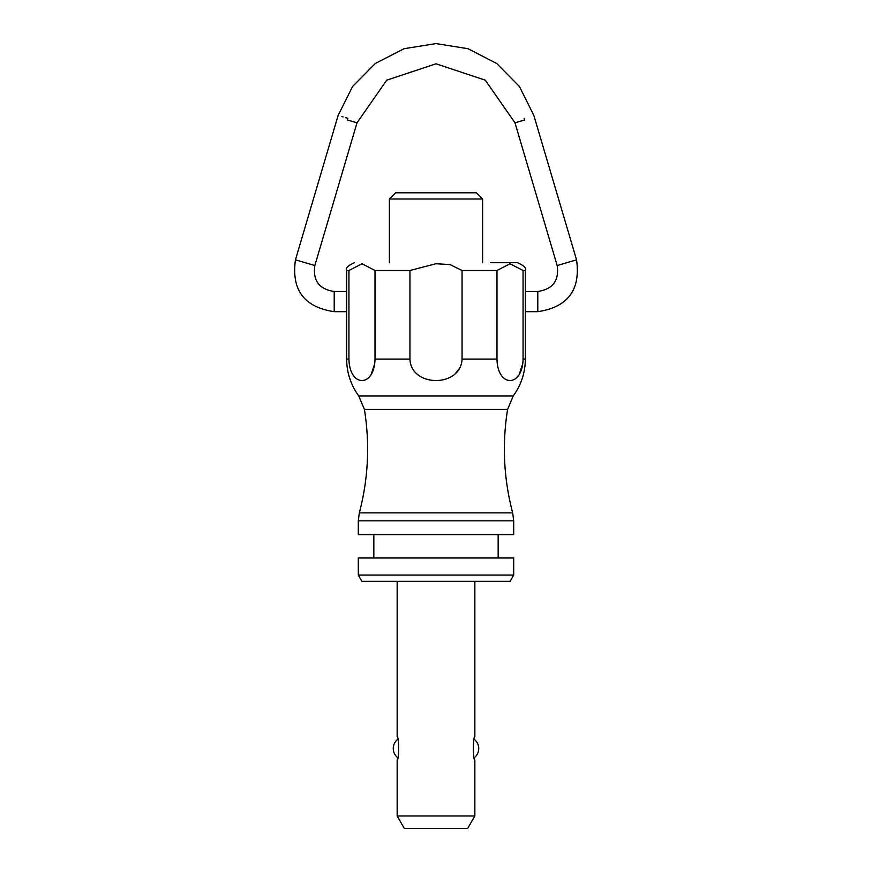 <?xml version="1.0" encoding="UTF-8"?>
<svg xmlns="http://www.w3.org/2000/svg" width="872" height="872" viewBox="0 0 872 872"><rect width="100%" height="100%" fill="white"/><g stroke="black" fill="none" stroke-linecap="round" stroke-linejoin="round"><path stroke-width="1.31" d="M345.399 117.611L347.819 118.33C335.328 114.635 335.328 114.635 347.819 118.33L347.329 119.965L357.008 122.821L314.836 265.546L295.455 259.823L338.118 115.464L352.571 86.513L375.298 63.493L404.063 48.701L436 43.6L467.948 48.701L496.713 63.493L519.44 86.513L533.86 115.464L576.545 259.823L557.164 265.546L514.992 122.821L485.301 80.191L436 63.798L386.699 80.18L357.008 122.821M343.088 116.924L341.889 116.576M524.181 118.33C536.672 114.635 536.672 114.635 524.181 118.33L524.617 119.758M348.942 359.079L348.942 270.494L361.989 263.758L375.015 270.494L375.015 359.079C374.47 387.626 349.487 387.713 348.942 359.079L346.642 359.079L346.642 311.675L334.205 311.675L334.205 291.477L346.642 291.477L346.642 311.675M525.358 270.494L523.058 270.494L523.058 359.079C522.513 387.626 497.531 387.713 496.986 359.079L496.986 270.494L510.033 263.758L523.058 270.494L523.058 359.079L525.358 359.079L525.358 270.494C526.753 268.26 524.159 265.677 517.587 262.723L490.391 262.723M409.938 359.079L409.938 270.494L435.847 263.758L449.996 264.565L462.062 270.494L462.062 359.079C460.885 387.768 410.919 387.571 409.938 359.079L375.015 359.079M455.424 373.532L459.718 368.082M474.848 815.963L397.152 815.963L404.325 828.4L467.675 828.4L474.848 815.963L474.848 760.024C472.918 760.733 472.907 736.001 474.848 736.709L474.848 581.308M482.619 262.723L482.619 199.001L389.381 199.001L389.381 262.723M482.619 199.001L476.406 192.788L395.594 192.788L389.381 199.001M462.062 359.079L496.986 359.079L497.291 363.744M515.559 378.677L518.655 375.32M519.156 374.546L522.742 363.755M371.112 374.546L374.709 363.722M397.152 581.308L397.152 736.709C399.082 736.001 399.093 760.733 397.152 760.024L397.152 815.963M513.706 520.835L513.706 534.678L358.294 534.678L358.294 520.835L513.706 520.835L512.671 512.878L359.329 512.878C368.289 478.739 369.979 444.251 364.42 409.404L358.763 395.943L513.237 395.943C521.205 384.944 525.238 372.649 525.358 359.079M513.706 557.993L358.294 557.993L358.294 575.084L513.706 575.084L513.706 557.993M513.706 575.084L510.109 581.308L361.891 581.308L358.294 575.084M524.672 119.965L514.992 122.821M348.942 270.494L346.642 270.494C345.247 268.26 347.841 265.677 354.413 262.723M409.938 270.494L375.015 270.494M496.986 270.494L462.062 270.494M557.164 265.546C559.279 280.588 552.815 289.232 537.795 291.477L537.795 311.675C567.846 307.195 580.763 289.907 576.545 259.823M512.671 512.878C503.711 478.739 502.021 444.251 507.58 409.404L364.42 409.404M474.226 757.724A11.652 11.652 0 0 0 474.161 739.26M346.642 291.477L346.642 270.494M346.642 359.079C346.762 372.649 350.795 384.944 358.763 395.943M314.836 265.546C312.721 280.588 319.185 289.232 334.205 291.477M295.455 259.823C291.237 289.907 304.154 307.195 334.205 311.675M537.795 291.477L525.358 291.477M537.795 311.675L525.358 311.675M397.839 739.26A11.652 11.652 0 0 0 397.774 757.735M507.58 409.404L513.237 395.943M359.329 512.878L358.294 520.835M498.163 557.993L498.163 534.678M373.837 557.993L373.837 534.678"/></g></svg>
